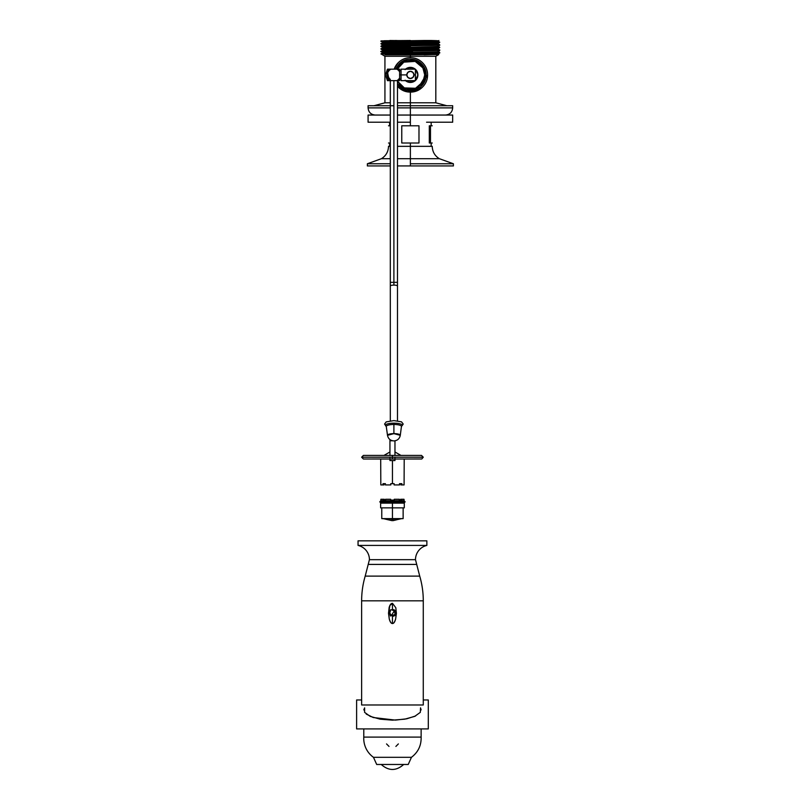 <?xml version="1.0" encoding="UTF-8"?>
<svg xmlns="http://www.w3.org/2000/svg" width="810" height="810" viewBox="0 0 810 810"><rect width="100%" height="100%" fill="white"/><g stroke="black" fill="none" stroke-linecap="round" stroke-linejoin="round"><path stroke-width="1.21" d="M415.49 559.68L369.431 559.68A14.62 14.62 0 0 0 358.05 545.424L426.86 545.424A14.62 14.62 0 0 0 415.49 559.68A14.62 14.62 0 0 1 426.86 545.424L426.86 540.837L358.05 540.837L358.05 545.424A14.62 14.62 0 0 1 369.431 559.68L365.199 576.112L419.722 576.112L415.49 559.68L419.722 576.112L365.199 576.112A87.45 87.45 0 0 0 361.635 600.817L423.276 600.817A87.45 87.45 0 0 0 419.722 576.112A87.45 87.45 0 0 1 423.276 600.817L361.635 600.817L361.635 704.983L423.276 704.983L423.276 600.817L423.276 704.983L361.635 704.983L361.635 600.817A87.45 87.45 0 0 1 365.199 576.112L369.431 559.68L415.49 559.68M358.05 545.424L426.86 545.424L426.86 540.837L358.05 540.837L358.05 545.424M388.517 613.352L389.934 605.445L392.516 603.359L395.806 607.713L396.394 613.413L395.624 619.063C394.652 622.07 393.599 623.558 392.455 623.538C391.149 623.538 390.096 622.039 389.286 619.053L388.517 613.352L389.124 607.611C389.904 604.736 391.027 603.318 392.516 603.359L395.806 607.713L396.394 613.413L395.624 619.063C394.814 622.05 393.761 623.538 392.455 623.538L392.455 615.964L392.455 623.538C391.311 623.558 390.248 622.06 389.286 619.053L388.517 612.856M416.279 564.418L368.641 564.418M363.781 737.1L363.781 728.919L363.781 737.1L421.129 737.1L363.781 737.1A23.227 23.227 0 0 0 373.461 757.309L411.45 757.309L373.461 757.309A23.227 23.227 0 0 1 363.781 737.1M363.781 709.935L364.621 707.859L364.601 712.354L370.21 716.384L380.143 719.169L392.455 720.161L404.767 719.169L414.7 716.384L420.319 712.354L420.532 707.859L421.129 709.935M415.601 715.969L406.721 718.804L395.391 720.1L373.248 717.528L366.252 714.086M421.129 728.919L421.129 737.1C421.362 745.494 418.132 752.227 411.45 757.309L373.461 757.309L411.45 757.309L373.461 757.309L376.69 764.478L408.23 764.478L376.69 764.478L373.461 757.309M361.635 699.972L356.613 699.972L356.613 728.919L428.298 728.919L428.298 699.972L423.276 699.972M411.45 757.309L408.23 764.478L376.69 764.478M398.368 743.924L395.887 746.425M389.013 746.415L386.542 743.924M396.313 519.817L399.178 519.19M380.913 500.094L380.913 499.264L380.771 500.691L404.139 500.691L392.455 500.691L392.455 501.846L392.455 500.094L392.455 500.691L380.771 500.691L404.139 500.691L403.998 499.264L401.892 499.264L401.892 500.094L399.35 500.094L399.35 499.264L394.247 499.264L394.247 500.094L394.247 499.264L399.35 499.264L399.35 500.094L401.892 500.094L401.892 499.264L400.636 499.264L400.636 500.094L400.636 499.264L403.998 499.264L403.998 500.094M389.59 520.101L387.717 519.635M437.683 54.3L438.726 54.594L435.82 56.275L435.82 102.799L410.376 102.799L410.376 106.444L410.376 92.107L410.376 102.799L397.477 102.799L435.82 102.799L410.376 102.799M386.583 53.997L384.983 54.817L386.583 53.997L380.983 53.997L439.769 52.964L438.321 53.723L431.163 53.409L436.205 53.865L387.079 54.756M415.398 74.905L413.961 74.905L412.908 77.446L410.376 78.489L412.908 77.446L410.376 78.489L407.845 77.446L406.792 74.905L401.061 74.905L401.061 80.646L401.061 74.905L399.624 74.905L406.792 74.905L407.845 72.374L410.376 71.32L412.908 72.374L413.961 74.905L415.398 74.905L415.398 69.174L415.398 80.646L415.398 74.905M401.466 426.293L400.282 435.334C399.522 438.797 397.396 440.65 393.893 440.913L393.893 440.913C390.38 440.65 388.253 438.797 387.494 435.334L386.289 426.516A7.604 1.964 180 0 1 393.893 424.47L393.893 423.164A8.454 2.187 0 0 0 386.218 426.273A8.454 2.187 0 0 1 393.893 423.164L393.893 424.47A7.604 1.964 180 0 1 401.487 426.495A7.604 1.964 180 0 0 393.893 424.47L393.893 433.623A6.399 1.66 0 0 1 400.282 435.324L393.893 433.623L387.494 435.334A6.399 1.66 0 0 1 393.893 433.623L393.893 424.47A7.604 1.964 180 0 0 386.289 426.495L386.309 426.293M435.983 40.976L410.376 41.452L410.376 42.879L380.983 43.517L384.213 44.125L416.927 43.193M415.317 45.39L439.769 45.218L437.704 46.048M439.688 45.249L383.181 46.352M381.034 46.484L384.213 46.707M436.539 47.213L439.769 47.395L438.321 48.559L382.715 49.774M438.939 47.901L416.907 48.357M439.172 50.463L416.735 50.939C394.632 51.233 373.41 51.536 383.262 51.83M439.486 53.014L412.685 53.571M400.13 54.503C426.921 54.128 452.152 53.754 429.857 53.379M382.745 52.356L383.656 52.296M387.17 52.174L412.553 51.739M382.684 47.203L400.16 46.767M384.244 44.53L429.756 43.72C443.192 43.446 440.367 43.173 421.301 42.91M421.483 41.28C439.81 41.026 442.959 40.763 430.94 40.5L424.379 40.5C407.238 40.794 370.383 41.128 383.808 41.533L384.213 41.543M428.875 40.5L424.379 40.5M382.431 42.11L381.004 41.361L383.808 41.533M439.587 42.272L436.539 42.039L439.769 42.231L438.089 43.436M432.996 42.353C439.253 42.444 440.761 42.586 437.532 42.798L383.241 43.77M390.663 499.264L385.56 499.264L385.56 500.094L383.029 500.094L383.029 499.264L383.029 500.094L385.56 500.094L385.56 499.264L390.663 499.264L390.663 500.094L390.663 499.264M367.365 165.939L390.309 165.939L367.365 165.939L367.365 163.762L390.309 163.762L367.365 163.762L381.429 158.689L390.309 158.689L381.429 158.689C385.975 155.824 388.334 151.703 388.517 146.327L390.309 146.327M397.477 146.327L410.376 146.327L410.376 158.689L397.477 158.689L410.376 158.689L410.376 163.762L453.387 163.762L410.376 163.762L410.376 158.689L439.324 158.689L410.376 158.689L439.324 158.689L410.376 158.689L410.376 143.006L410.376 146.327L432.236 146.327L410.376 146.327M436.539 44.631L431.163 45.137M392.02 519.443L392.901 519.443M385.752 74.196L387.433 69.174L387.433 78.864M403.137 507.86L403.137 518.613L392.455 518.613L392.455 507.86L404.281 507.86L392.455 507.86L392.455 503.132L392.455 507.86L380.629 507.86L392.455 507.86L392.455 518.613L381.773 518.613L403.137 518.613L392.455 519.018L381.773 518.613L381.773 507.86M410.376 105.725L452.668 105.725L410.376 105.725L410.376 107.882L452.668 107.882L410.376 107.882L410.376 115.05L452.668 115.05L397.477 115.05L410.376 115.05L410.376 122.219L410.376 105.725L397.477 105.725M368.084 115.05L390.309 115.05L368.084 115.05L368.084 122.219L390.309 122.219L368.084 122.219M397.477 122.219L410.376 122.219L410.376 125.803L410.376 122.219L397.477 122.219M384.213 48.063L410.376 47.294L410.376 48.033L410.376 46.615L410.376 47.294L437.633 46.555M392.455 501.846L379.768 501.846L405.142 501.846L392.455 501.846L392.455 502.777L392.455 501.846L405.142 501.846L392.455 501.846L392.455 503.132L404.281 503.132L380.629 503.132L392.455 503.132L380.629 503.132L380.629 507.86L404.281 507.86L404.281 503.132L392.455 503.132L404.21 502.777L405.142 501.846L404.21 500.914L380.7 500.914L379.768 501.846L380.7 502.777L392.455 502.777M386.643 75.624L385.742 75.634L387.443 75.624L387.433 80.646L387.433 74.905L388.152 74.905L388.152 80.646L399.624 80.646L399.624 77.861A6.45 6.45 0 0 1 396.849 80.646L390.936 80.646A6.45 6.45 0 0 1 388.152 77.861L387.433 69.174L386.988 74.186M397.477 165.939L410.376 165.939L410.376 163.762L410.376 165.939L453.387 165.939L397.477 165.939M399.624 71.948L399.624 69.174L396.849 69.174A6.45 6.45 0 0 1 399.624 71.948L399.624 77.861L399.624 69.174L396.849 69.174A6.45 6.45 0 0 1 399.624 71.948M393.893 105.725L368.084 105.725L368.084 107.882L390.309 107.882L368.084 107.882C368.509 112.236 370.899 114.625 375.253 115.05M437.886 54.533L410.376 54.817L410.376 56.275L435.82 56.275L410.376 56.275L410.376 54.817L384.983 54.817L437.41 54.28M387.16 519.554L388.597 519.878M407.126 76.424A3.584 3.584 0 0 0 413.626 76.424M410.376 82.438L410.376 80.646L410.376 82.438L415.702 80.23L417.899 74.905L415.398 69.295A7.523 7.523 0 0 1 415.398 80.514A7.523 7.523 0 0 0 417.899 74.905L415.398 80.524L410.376 82.438L405.051 80.23L410.376 82.438M410.376 69.174L410.376 67.382L410.376 69.174M410.376 51.769L410.376 52.447L438.332 51.81L382.431 53.085L410.376 52.447L410.376 51.769L404.149 51.86M431.163 146.327L431.163 143.006L430.475 143.006L432.236 143.006L429.3 143.006L429.3 125.803L432.236 125.803L429.3 125.803L429.3 143.006L430.475 143.006L430.475 125.803L431.163 125.803L431.163 122.219M405.496 69.174A7.523 7.523 0 0 1 415.246 69.174M439.769 50.382L410.376 50.615L439.769 50.382L437.896 51.202M389.59 146.327L389.59 143.006L390.309 143.006L388.517 143.006M401.061 69.174L401.061 74.905L401.061 69.174L415.398 69.174M438.321 41.472L439.759 42.221L410.376 42.879L410.376 42.13L435.983 41.31M392.901 520.668L396.313 519.878M392.455 455.412L421.524 455.412L423.276 457.204L421.797 458.966L363.396 458.997L361.635 457.204L363.396 455.412L392.455 455.412L392.455 458.997L392.455 457.204L361.635 457.204L392.455 457.204L392.455 455.412L392.455 457.194L361.635 457.204L423.276 457.204L392.455 457.204L392.455 458.997L363.437 458.997M426.556 122.219L452.668 122.219L426.556 122.219M388.152 69.174L388.152 71.948A6.45 6.45 0 0 1 390.936 69.174L396.849 69.174L388.152 69.174L388.152 71.948A6.45 6.45 0 0 1 390.936 69.174L387.433 69.174L387.433 74.186L385.752 74.186L387.443 74.186M412.067 49.167L382.421 49.835L382.421 50.514L410.376 49.876L410.376 49.197L410.376 50.615L381.723 51.354M384.548 50.676L380.994 51.253L410.376 50.615L410.376 49.876L438.332 49.228L438.332 48.549M393.893 282.325L397.477 282.325L393.893 282.325L393.893 285.11A3.584 0.931 0 0 1 397.477 286.041A3.584 0.931 180 0 0 393.893 285.11A3.584 0.931 180 0 0 390.309 286.041A3.584 0.931 0 0 1 393.893 285.11L393.893 80.646L393.893 282.325L390.309 282.325L393.893 282.325M380.983 53.845L384.932 56.275L410.376 56.275L384.932 56.275L410.376 56.275L410.376 57.702L410.376 56.275L435.82 56.275L410.376 56.275M384.213 40.743L410.376 40.5L410.376 41.452L410.376 40.824M410.376 44.034L382.421 44.682L382.421 45.36L410.376 44.712L410.376 45.461L380.983 46.514L410.376 45.866L410.376 44.034L410.376 44.712L438.311 44.084M384.274 499.264L380.913 499.264L384.274 499.264L384.274 500.094L384.274 499.264M397.183 69.174L400.241 64.77C403.036 61.975 406.417 60.568 410.376 60.568C414.335 60.568 417.717 61.975 420.511 64.77C423.316 67.564 424.713 70.946 424.713 74.905C424.713 78.864 423.316 82.245 420.511 85.04C417.717 87.844 414.335 89.242 410.376 89.242C406.417 89.242 403.036 87.844 400.241 85.04L397.477 81.253M415.702 69.589L410.376 67.382L405.051 69.589M384.213 46.696L380.983 46.514L382.431 47.264M391.017 520.425L390.025 520.212M394.156 69.174A17.202 17.202 0 0 1 427.579 74.905C427.579 79.653 425.898 83.713 422.536 87.075C419.185 90.426 415.125 92.107 410.376 92.107C405.628 92.107 401.568 90.426 398.216 87.075L397.477 86.295L398.216 87.075M387.433 75.624L387.433 80.646L385.752 75.634M410.376 78.489L407.845 77.446M393.893 423.164A8.454 2.187 0 0 1 402.317 425.503A8.454 2.187 0 0 0 393.893 423.164L393.893 423.144M397.234 69.174L403.846 62.147L415.186 61.398L422.891 67.908L424.713 74.905L426.141 74.905C426.141 79.258 424.602 82.974 421.524 86.062C418.446 89.141 414.73 90.68 410.376 90.68C406.023 90.68 402.307 89.141 399.229 86.062L397.477 84.017L399.229 86.062C402.307 89.141 406.023 90.68 410.376 90.68C414.73 90.68 418.446 89.141 421.524 86.062C424.602 82.974 426.141 79.258 426.141 74.905L424.055 67.058L415.246 59.91L402.631 61.165L395.685 69.174L402.631 61.165L415.246 59.91L424.055 67.058L426.141 74.905L417.545 88.958L406.053 90.072L397.477 83.977L406.053 90.072L417.545 88.958L426.141 74.905C426.141 70.551 424.602 66.835 421.524 63.757C418.446 60.679 414.73 59.14 410.376 59.14C406.023 59.14 402.307 60.679 399.229 63.757L395.634 69.174M418.983 143.006L418.983 125.803L401.77 125.803L418.983 125.803L418.983 143.006L410.376 143.006L418.983 143.006M382.431 52.427L380.983 51.668L410.376 50.615M383.069 518.613L385.287 519.068M452.668 105.725L452.668 107.882L397.477 107.882M410.376 40.703L389.812 40.5M406.792 74.905A3.584 3.584 0 0 1 410.376 71.32A3.584 3.584 0 0 1 413.961 74.905A3.584 3.584 0 0 1 410.376 78.489A3.584 3.584 0 0 1 406.792 74.905L406.792 74.905M407.845 72.363L410.376 71.32L412.908 72.363M392.394 52.063L382.421 52.417L382.421 53.095L389.59 53.399M390.309 79.38A5.731 5.731 0 0 1 388.152 74.905M410.376 42.879L381.004 43.507L384.548 42.616L410.376 42.13L410.376 41.452L383.13 42.191M394.247 500.094L390.663 500.094L394.247 500.094M390.309 105.725L368.084 105.725M373.987 105.725L384.932 102.799L390.309 102.799L384.932 102.799L384.932 56.275M390.278 143.006L390.309 125.803L388.517 125.803M436.803 47.982L439.354 47.871M439.769 47.395L380.983 48.681L410.376 48.448M389.59 122.219L389.59 125.803L390.278 125.803M438.332 51.131L439.769 52.559L439.03 52.65L380.994 53.835L382.431 53.085M401.77 143.006L410.366 143.006L401.77 143.006L401.77 125.803L401.77 143.006M429.523 47.749L381.004 48.671L384.213 48.084M438.291 49.248L382.431 50.504M438.25 54.412L424.146 54.817M438.959 52.65L439.749 52.539M438.797 47.496L439.749 47.375L438.332 45.967M430.717 43.75C456.263 44.175 414.69 44.601 390.703 45.026L382.442 45.34L380.994 46.089L421.899 45.289M435.77 45.026L439.739 44.803L436.539 44.621M381.004 40.925L396.373 40.5M437.997 41.553L382.442 42.768L382.421 42.09M382.442 45.34L384.213 45.502M410.65 47.284L384.618 47.77M387.16 519.382L387.16 518.613L386.724 518.977M385.732 519.22L386.724 519.443M391.463 518.613L391.017 519.19M410.376 46.615L382.421 47.253L382.421 47.932M388.152 77.861L388.152 80.646L390.936 80.646A6.45 6.45 0 0 1 388.152 77.861M396.849 80.646L399.624 80.646L399.624 77.861A6.45 6.45 0 0 1 396.849 80.646M415.246 80.646A7.523 7.523 0 0 1 405.496 80.646M434.545 51.972L436.539 51.972M394.106 69.174L398.206 62.745C401.568 59.383 405.628 57.702 410.376 57.702C415.125 57.702 419.185 59.383 422.536 62.745C425.898 66.106 427.579 70.156 427.579 74.905L419.155 89.707L407.349 91.844L397.477 86.285M392.02 519.119L392.901 519.119M399.624 519.068L401.841 518.613M393.893 519.19L393.447 518.613M410.376 165.939L453.387 165.939L410.376 165.939M410.376 163.762L453.387 163.762L410.376 163.762M427.579 74.905C427.579 79.653 425.898 83.713 422.536 87.075M426.141 74.905L424.713 74.905L422.962 81.78L415.55 88.28L404.352 87.915L397.477 81.152M380.994 49.096L382.431 49.845M392.455 457.204L423.276 457.204L392.455 457.204M380.7 458.997L380.822 484.927L383.049 484.927L383.049 483.671L385.398 483.671L385.398 484.927L390.795 484.927L390.795 483.671L392.455 483.671L392.455 460.556L389.944 460.556L389.944 458.308M389.944 458.521L389.944 460.556L392.455 460.556L392.455 483.671L394.116 483.671L394.116 484.927L399.512 484.927L399.512 483.671L401.861 483.671L401.861 484.927L404.089 484.927L404.21 458.997M389.944 454.207L389.944 440.772L392.536 440.772L389.944 440.772L389.944 439.567L389.944 455.554M400.889 484.927L401.861 484.927L400.889 484.927L400.889 483.671L400.889 484.927M394.966 454.207L394.966 451.97L400.93 455.412M380.822 483.671L380.822 484.927L384.021 484.927L384.021 483.671L384.021 484.927L383.049 484.927L383.049 483.671L385.398 483.671L385.398 484.927L390.795 484.927L390.795 483.671L394.116 483.671L394.116 484.927L399.512 484.927L399.512 483.671L401.861 483.671L401.861 484.927L404.089 484.927L404.089 483.671M394.966 458.227L394.966 460.556L392.455 460.556L394.966 460.556L394.966 458.308M394.966 458.521L394.966 460.556M394.966 440.772L394.966 455.554M394.966 455.412L394.966 441.703M390.207 614.729L390.845 615.317L389.61 612.613L389.64 610.73L389.61 612.613L389.023 611.935L390.602 616.015L390.845 615.317L392.455 615.964L394.784 614.618L395.746 611.52L395.128 611.914L395.189 610.639M390.45 610.902L389.62 612.492L390.45 609.981M392.455 609.92L390.683 609.829L393.984 609.707L392.455 609.92L392.455 603.359L392.455 609.92M394.227 609.829L394.247 610.71M396.394 612.856L396.394 613.413M392.455 616.531L394.916 615.559L396.009 612.502M389.64 612.431L389.6 613.15M389.063 611.803L391.331 615.58L394.774 614.638L391.351 615.59L394.369 610.811L395.098 614.061L395.32 613.089M392.283 610.082L394.581 611.034M390.754 615.256L390.177 614.689M389.59 612.947L388.871 612.947L389.59 612.846M395.088 614.091L395.665 611.358L394.784 614.618L391.372 615.6L390.147 614.648L390.845 615.317L390.238 615.762M394.369 610.811L395.067 610.497M389.519 610.892L390.39 610.963M390.369 610.983L389.62 613.352M390.147 614.648L390.795 615.286M393.974 615.377L394.784 614.618L393.285 615.853L391.372 615.6M395.189 613.808L395.067 611.773M389.61 612.613L390.845 615.317L389.762 613.929M403.674 764.478C396.191 771.11 388.719 771.11 381.237 764.478M435.82 102.799L446.766 105.725M415.398 80.646L401.061 80.646M380.994 43.942L382.431 44.692M438.332 41.502L438.929 40.5M438.332 43.386L439.769 45.218M380.7 502.777L381.632 501.846L380.7 500.914M452.668 115.05L452.668 122.219M397.477 420.815L397.477 80.646M389.59 52.792L389.59 53.521M388.152 80.646L387.433 80.646M436.539 47.567L436.539 46.798M436.539 45.006L436.539 44.206M436.539 42.424L436.539 41.634M404.21 502.777L403.279 501.846L404.21 500.914M401.061 79.208L399.624 79.208M438.332 54.381L438.332 53.713M401.547 426.293L403.208 424.065L401.537 421.858L393.893 420.603L386.198 421.888L384.568 424.065L386.228 426.293M399.624 70.602L401.061 70.602M390.309 420.815L390.309 80.646M452.668 107.882C452.243 112.236 449.854 114.625 445.5 115.05M384.213 47.112L384.213 46.322M384.213 44.53L384.213 43.74M432.236 146.327C432.408 151.703 434.778 155.824 439.324 158.689L453.387 163.762L453.387 165.939M403.279 501.846L403.279 503.132M438.321 49.218L439.759 49.957M392.02 520.668L391.463 520.536M392.455 458.997L421.483 458.997M389.944 451.97L383.981 455.412"/></g></svg>
